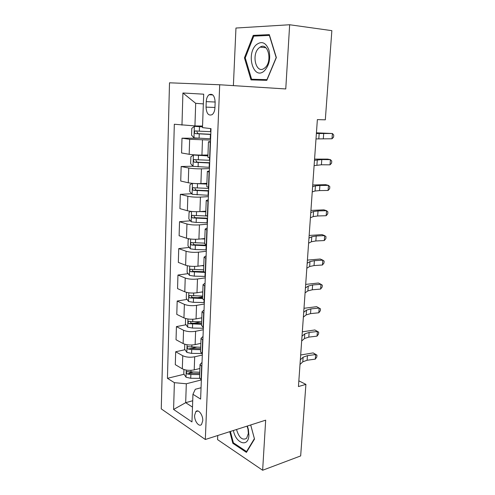 <?xml version="1.0" encoding="UTF-8"?>
<svg xmlns="http://www.w3.org/2000/svg" width="495" height="495" viewBox="0 0 495 495"><rect width="100%" height="100%" fill="white"/><g stroke="black" fill="none" stroke-linecap="round" stroke-linejoin="round"><path stroke-width="0.74" d="M202.746 420.75C203.142 415.014 198.241 408.629 195.834 411.623L194.615 415.354C194.232 421.022 199.089 427.463 201.552 424.438L202.746 420.75M217.744 435.513L217.559 439.616L262.641 470.25L300.663 455.926L305.91 384.374L298.844 380.841M169.507 82.807L161.259 408.882L205.32 439.492L219.7 84.763L169.507 82.807M219.7 84.763L285.764 88.951L289.655 24.75L235.96 28.036L233.386 85.629M289.655 24.75L331.854 30.653L325.314 119.833L317.369 119.611L298.442 386.558L305.91 384.374M206.242 101.63L206.044 107.124C206.483 113.609 208.544 116.102 212.213 114.605C213.828 113.225 214.737 110.973 214.935 107.848L215.152 102.261C214.719 95.776 212.677 93.27 209.038 94.737C207.368 96.141 206.434 98.437 206.242 101.63L215.164 102.026M203.34 103.894L195.692 103.319L194.937 125.922L174.32 124.245L167.434 378.322L184.053 374.263M181.968 125.161L182.915 92.992L203.692 94.186L202.492 127.617L211.012 128.638L200.617 399.088L192.951 394.286L191.961 421.919L173.59 409.445L174.382 382.672L167.434 378.322M262.641 470.25L265.673 420.168L205.32 439.492M192.951 394.286L195.29 389.268L201.057 387.752M192.716 400.746L185.681 402.676L192.493 407.113M202.548 126.058L194.937 125.922M210.567 140.079L189.659 139.287L181.999 138.179L198.415 138.254M207.956 155.003L201.935 155.083C197.016 155.09 192.765 154.824 189.177 154.292L181.56 152.967L181.999 138.179M209.472 168.609L201.44 168.832C196.546 168.9 192.308 168.628 188.737 168.022L181.164 166.506L192.97 166.209M206.885 183.329L200.908 183.596C196.032 183.719 191.819 183.447 188.267 182.76L180.731 181.04L181.164 166.506M208.395 196.633L200.426 197.103C195.568 197.288 191.373 197.004 187.84 196.249L180.341 194.343L191.658 193.731M205.833 211.167L199.906 211.606C195.067 211.848 190.891 211.557 187.376 210.734L179.914 208.63L180.341 194.343M207.337 224.179L199.429 224.872C194.609 225.176 190.451 224.879 186.949 223.988L179.53 221.704L190.42 220.801M204.8 238.522L198.916 239.128C194.114 239.487 189.975 239.184 186.497 238.219L179.116 235.75L179.53 221.704M206.297 251.25L198.446 252.172C193.663 252.58 189.542 252.277 186.083 251.243L178.732 248.601L189.245 247.432M203.785 265.407L197.944 266.18C193.18 266.644 189.078 266.335 185.631 265.233L178.324 262.406L178.732 248.601M205.276 277.862L197.486 278.994C192.741 279.52 188.651 279.199 185.223 278.035L177.953 275.041L188.125 273.63M202.783 291.833L196.991 292.768C192.264 293.343 188.193 293.015 184.784 291.79L177.55 288.616L177.953 275.041M204.274 304.023L196.534 305.365C191.831 305.99 187.778 305.663 184.381 304.376L177.179 301.04L187.048 299.401M201.805 317.821L196.051 318.904C191.361 319.584 187.327 319.244 183.948 317.895L176.789 314.387L177.179 301.04M203.284 329.75L195.605 331.291C190.934 332.021 186.918 331.681 183.552 330.27L176.424 326.607L186.015 324.763M200.84 343.375L195.129 344.607C190.476 345.38 186.473 345.034 183.131 343.567L176.034 339.737L176.424 326.607M202.313 355.045L194.69 356.79C190.055 357.613 186.071 357.26 182.742 355.732L175.682 351.753L185.019 349.711M199.887 368.503L194.219 369.876C189.604 370.749 185.637 370.39 182.321 368.806L175.298 364.667L175.682 351.753M201.242 379.956L186.312 383.767L185.681 402.676L173.59 409.445M210.486 142.3L208.457 141.817L210.517 141.508M189.146 373.026L192.728 372.147M190.643 348.48L196.527 347.199M193.619 323.297L201.063 321.868M197.579 297.656L202.597 296.827M202.529 271.631L203.556 271.489M209.886 157.886L207.869 157.243M209.335 172.136L207.337 171.431L209.385 170.868M208.748 187.432L206.762 186.559M208.216 201.422L206.236 200.506L208.277 199.708M207.634 216.445L205.679 215.344M207.108 230.181L205.159 229.061L207.188 228.028M206.539 244.932L204.608 243.614M206.025 258.427L204.095 257.109L206.124 255.853M205.468 272.912L203.556 271.39M204.955 286.172L203.055 284.662L205.072 283.19M204.41 300.403L202.529 298.671M203.909 313.422L202.034 311.732L204.039 310.056M203.371 327.405L201.514 325.481M202.882 340.201L201.026 338.339L203.024 336.458M202.356 353.944L200.518 351.834M201.873 366.517L200.042 364.481L202.028 362.408M174.382 382.672L186.312 383.767M201.354 380.024L199.541 377.728M195.692 103.319L182.915 92.992M244.437 57.853L250.996 79.887L266.805 80.339L276.352 57.569L269.311 34.631L253.223 35.386L244.437 57.853L245.273 57.934M229.767 431.665L232.842 443.31L246.436 452.387L254.517 439.046L250.705 424.957M257.969 79.695L258.087 80.091M257.734 35.937L253.223 35.386M233.714 443.019L232.842 443.31M316.379 133.514L332.411 133.508L316.429 132.827M316.002 138.909L332.009 138.773L332.411 133.508L333.741 135.042L333.581 137.14L332.009 138.773M202.523 126.739L194.424 126.355L191.788 128.353L191.565 135.234L194.04 137.882L210.616 138.829M194.424 126.355L202.517 126.875M210.895 131.689L194.999 130.971C194.158 132.091 194.287 132.982 195.383 133.644L210.783 134.454M210.79 134.287L198.099 133.669L196.936 131.911M314.48 160.318L321.793 159.569L330.425 159.65L327.684 159.118L314.566 159.105M314.102 165.627L321.416 164.779L330.035 164.829L330.425 159.65L331.755 161.061L331.601 163.127L330.035 164.829M312.611 186.683L315.426 185.848L319.9 185.458L328.476 185.378L325.772 184.691L312.735 184.969M312.24 191.905L315.055 191.014L319.529 190.581L328.092 190.47L328.476 185.378L329.806 186.671L329.651 188.706L328.092 190.47M310.773 212.615L313.583 211.501L318.038 210.932L326.558 210.691L323.885 209.849L310.928 210.418M310.408 217.757L313.217 216.587L317.666 215.975L326.174 215.709L326.558 210.691L327.882 211.879L327.727 213.877L326.174 215.709M207.931 155.634L193.471 155.022L190.86 156.841L190.643 163.61L193.093 166.351L209.521 167.316M193.471 155.022L207.925 155.888M209.793 160.3L194.003 159.607C193.211 160.696 193.353 161.568 194.424 162.23L209.688 163.016M209.701 162.731L197.115 162.174L195.94 160.566M192.289 183.342L189.95 184.839L189.733 191.485L192.165 194.318L208.451 195.302M194.9 183.534L206.854 184.084M202.257 183.534L206.873 183.719M208.711 188.409L193.025 187.741C192.283 188.793 192.431 189.653 193.477 190.315L208.612 191.082M208.624 190.686L196.144 190.179L194.974 188.7M190.773 211.353L189.059 212.355L188.843 218.889L191.249 221.803L196.156 222.428L207.393 222.812M200.098 211.588L205.809 211.792M204.429 211.272L205.827 211.322M206.297 215.987L192.072 215.393C191.367 216.414 191.528 217.249 192.549 217.911L207.554 218.66M207.572 218.159L195.197 217.701L194.04 216.334M308.967 238.138L311.776 236.752L316.206 236.004L324.664 235.614L322.028 234.624L309.152 235.465M308.608 243.194L311.411 241.752L315.841 240.972L324.293 240.551L324.664 235.614L325.988 236.69L325.84 238.658L324.293 240.551M189.232 238.844L188.174 239.401L187.97 245.823L190.346 248.818L195.216 249.517L206.353 249.845M201.044 238.906L204.781 239.023M204.627 243.125L191.132 242.562C190.47 243.552 190.637 244.375 191.633 245.037L206.508 245.761M206.533 245.161L194.263 244.753L193.118 243.49M264.293 70.903C269.243 65.507 270.777 58.528 268.909 49.964C265.877 42.496 261.7 40.745 256.373 44.692C245.6 54.011 253.595 80.902 264.293 70.903M264.905 67.834C272.708 61.665 268.092 41.772 260.141 47.105L258.91 48.027C251.25 54.506 255.965 73.959 263.934 68.558L264.905 67.834M266.966 79.967L251.615 79.237L245.254 57.884L253.78 36.123L269.367 35.411L276.179 57.606L266.941 79.658L251.615 79.237M233.405 430.502C235.799 443.625 248.54 447.888 248.905 435.173L248.379 429.388L247.364 426.028M236.523 429.499C238.949 437.611 242.296 440.575 246.572 438.391L248.36 433.434L247.964 429.078L247.03 426.133M250.687 424.964L254.387 438.657L246.566 451.582L233.393 442.802L230.392 431.467M247.024 451.421L246.566 451.582M307.185 263.247L309.988 261.601L314.399 260.679L322.808 260.141L320.197 259.009L307.407 260.123M306.832 268.222L309.635 266.52L314.04 265.574L322.437 265.004L322.808 260.141L324.126 261.113L323.978 263.055L322.437 265.004M187.685 265.815L187.314 265.988L187.11 272.3L189.461 275.381L194.287 276.142L205.332 276.42M201.354 265.728L203.767 265.79M203.618 269.818L190.216 269.268C189.591 270.233 189.764 271.043 190.736 271.706L204.299 272.38M203.587 271.662L193.347 271.347L192.227 270.177M305.434 287.96L308.237 286.06L312.623 284.978L320.977 284.291L318.396 283.022L305.681 284.396M305.081 292.854L307.884 290.905L312.271 289.792L320.611 289.08L320.977 284.291L322.288 285.163L322.146 287.075L320.611 289.08M186.454 292.347L186.262 298.337L188.595 301.492L193.372 302.315L204.33 302.55M201.304 292.075L202.777 292.106M202.628 296.066L189.313 295.521C188.719 296.462 188.904 297.26 189.857 297.916L202.529 298.565M202.56 297.767L192.444 297.495L191.348 296.412M303.707 312.289L306.504 310.136L310.872 308.899L319.17 308.076L316.627 306.671L303.992 308.292M303.367 317.103L306.164 314.907L310.526 313.638L318.817 312.784L319.17 308.076L320.488 308.849L320.339 310.724L318.817 312.784M185.606 318.508L185.427 323.94L187.741 327.17L192.475 328.055L203.34 328.241M201.026 317.969L201.799 317.982M201.651 321.874L188.428 321.335C187.871 322.245 188.057 323.031 188.985 323.699L201.558 324.33M201.589 323.445L191.559 323.204L190.488 322.202M302.006 336.229L304.802 333.847L309.146 332.448L317.394 331.495L314.876 329.961L302.321 331.823M301.672 340.975L304.468 338.543L308.806 337.114L317.041 336.136L317.394 331.495L318.706 332.17L318.563 334.02L317.041 336.136M314.876 329.961L318.706 332.17M184.771 344.229L184.61 349.124L186.9 352.421L191.596 353.368L201.601 353.504M200.692 347.255L187.556 346.723C187.03 347.608 187.221 348.381 188.131 349.049L191.726 349.544L200.599 349.674M200.636 348.697L190.686 348.492L188.131 349.049M300.335 359.809L303.132 357.186L307.451 355.645L315.649 354.556L313.162 352.898L300.675 355.002M300.007 364.481L302.798 361.814L307.117 360.242L315.303 359.129L315.649 354.556L316.955 355.138L316.812 356.963L315.303 359.129M313.162 352.898L316.955 355.138M183.948 369.524L183.806 373.898L186.071 377.258L190.724 378.267L199.621 378.347M199.751 372.221L186.708 371.689C186.207 372.549 186.398 373.317 187.296 373.979L190.853 374.505L199.658 374.597M199.702 373.533L189.826 373.36L187.296 373.979M201.935 155.083L202.474 140.06M200.908 183.596L201.44 168.832M199.906 211.606L200.426 197.103M198.916 239.128L199.429 224.872M197.944 266.18L198.446 252.172M196.991 292.768L197.486 278.994M196.051 318.904L196.534 305.365M195.129 344.607L195.605 331.291M194.219 369.876L194.69 356.79M189.177 154.292L189.659 139.287M209.614 157.837L210.214 142.263M208.482 187.37L209.069 172.081M188.267 182.76L188.737 168.022M207.374 216.371L207.95 201.36M187.376 210.734L187.84 196.249M206.279 244.846L206.848 230.101M186.497 238.219L186.949 223.988M205.208 272.813L205.765 258.334M185.631 265.233L186.083 251.243M204.157 300.292L204.701 286.06M184.784 291.79L185.223 278.035M203.123 327.282L203.655 313.304M183.948 317.895L184.381 304.376M202.102 353.807L202.628 340.071M183.131 343.567L183.552 330.27M201.106 379.875L201.62 366.374M182.321 368.806L182.742 355.732M214.948 107.471L206.044 107.124M319.201 133.266L318.817 138.606M323.718 133.26L323.334 138.557M194.362 126.404L193.978 137.82M210.406 134.436L210.239 138.81M210.629 128.595L210.511 131.67M199.244 133.904L199.089 138.291M199.491 126.732L199.337 131.132M198.099 133.669L195.383 133.644M317.295 159.774L316.918 165.021M321.793 159.569L321.416 164.779M315.426 185.848L315.055 191.014M319.9 185.458L319.529 190.581M313.583 211.501L313.217 216.587M318.038 210.932L317.666 215.975M193.403 155.071L193.031 166.277M209.311 163.004L209.15 167.298M209.509 157.818L209.416 160.281M198.248 162.521L198.093 166.827M198.489 155.473L198.34 159.798M197.115 162.174L194.424 162.23M192.462 183.36L192.103 194.244M208.234 191.064L208.073 195.29M208.383 187.345L208.339 188.391M197.264 190.643L197.115 194.869M197.505 183.713L197.356 187.964M196.144 190.179L193.477 190.315M191.528 211.439L191.188 221.729M207.182 218.648L207.021 222.799M196.305 218.27L196.156 222.428M196.534 211.705L196.391 215.641M195.197 217.701L192.549 217.911M311.776 236.752L311.411 241.752M316.206 236.004L315.841 240.972M190.612 239.029L190.29 248.744M206.143 245.755L205.988 249.833M195.358 245.427L195.216 249.517M195.568 239.295L195.445 242.841M194.263 244.753L191.633 245.037M309.988 261.601L309.635 266.52M314.399 260.679L314.04 265.574M189.709 266.143L189.406 275.3M205.109 272.776L204.967 276.414M194.424 272.12L194.287 276.142M194.622 266.403L194.516 269.577M193.347 271.347L190.736 271.706M308.237 286.06L307.884 290.905M312.623 284.978L312.271 289.792M188.824 292.793L188.533 301.412M204.058 300.242L203.965 302.544M193.508 298.367L193.372 302.315M193.694 293.052L193.595 295.868M192.444 297.495L189.857 297.916M306.504 310.136L306.164 314.907M310.872 308.899L310.526 313.638M187.952 318.99L187.679 327.09M203.024 327.232L202.981 328.241M192.611 324.169L192.475 328.055M192.784 319.25L192.697 321.713M191.559 323.204L188.985 323.699M304.802 333.847L304.468 338.543M309.146 332.448L308.806 337.114M187.091 344.749L186.838 352.341M191.726 349.544L191.596 353.368M191.887 345.003L191.812 347.131M303.132 357.186L302.798 361.814M307.451 355.645L307.117 360.242M186.25 370.081L186.015 377.178M190.853 374.505L190.724 378.267M191.002 370.328L190.94 372.129M197.994 410.999L195.834 411.623M207.869 157.286L208.457 141.817M206.762 186.615L207.337 171.431M205.672 215.418L206.236 200.506M204.602 243.707L205.159 229.061M203.556 271.501L204.095 257.109M202.523 298.801L203.055 284.662M201.508 325.623L202.034 311.732M200.512 351.988L201.026 338.339M199.535 377.902L200.042 364.481M212.813 94.929L209.038 94.737M197.047 130.996L194.999 130.971M195.265 159.588L194.003 159.607M194.003 187.698L193.025 187.741M192.901 215.325L192.072 215.387M191.868 242.482L191.132 242.562M265.858 47.73L260.141 47.105M247.964 429.078L248.379 429.388M190.891 269.175L190.216 269.268M189.938 295.422L189.313 295.521M189.016 321.224L188.428 321.335M188.106 346.605L187.556 346.723M187.215 371.566L186.708 371.689"/></g></svg>
